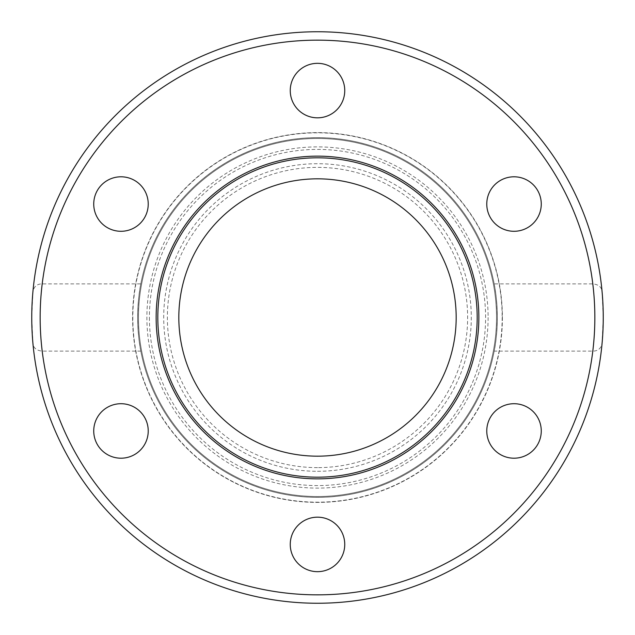 <?xml version="1.0" encoding="UTF-8"?>
<svg xmlns="http://www.w3.org/2000/svg" width="635" height="635" viewBox="0 0 635 635"><rect width="100%" height="100%" fill="white"/><g stroke="black" fill="none" stroke-linecap="round" stroke-linejoin="round"><path stroke-width="0.48" stroke-dasharray="3.17 2.38" d="M156.139 317.5A161.361 161.361 0 0 1 317.5 156.139A161.361 161.361 0 0 1 478.861 317.5A161.361 161.361 0 0 1 317.5 478.861A161.361 161.361 0 0 1 156.139 317.5M140.819 351.115C138.986 342.686 137.93 331.478 137.644 317.5A179.856 179.856 0 0 1 317.5 137.644A179.856 179.856 0 0 1 497.356 317.5A179.856 179.856 0 0 0 317.5 137.644A179.856 179.856 0 0 0 137.644 317.5A179.856 179.856 0 0 1 317.5 137.644A179.856 179.856 0 0 1 497.356 317.5A179.856 179.856 0 0 1 317.5 497.356A179.856 179.856 0 0 1 137.644 317.5C137.93 303.522 138.986 292.314 140.819 283.885L42.196 283.885C36.83 283.893 33.718 286.695 32.861 292.291L31.75 317.5L32.861 342.709C33.107 347.71 36.219 350.504 42.196 351.115L140.819 351.115A179.856 179.856 0 0 0 494.181 351.115L592.804 351.115C598.17 351.107 601.281 348.305 602.139 342.709L603.25 317.5L602.139 292.291C601.893 287.29 598.781 284.496 592.804 283.885L494.181 283.885A179.856 179.856 0 0 0 140.819 283.885M494.181 283.885C496.014 292.314 497.07 303.522 497.356 317.5C497.07 331.478 496.014 342.686 494.181 351.115M502.396 317.5A184.896 184.896 0 0 1 317.5 502.396A184.896 184.896 0 0 1 132.604 317.5A184.896 184.896 0 0 1 317.5 132.604A184.896 184.896 0 0 1 502.396 317.5A184.896 184.896 0 0 1 317.5 502.396A184.896 184.896 0 0 1 132.604 317.5A184.896 184.896 0 0 1 317.5 132.604A184.896 184.896 0 0 1 502.396 317.5M317.5 497.356A179.856 179.856 0 0 0 497.356 317.5A179.856 179.856 0 0 1 317.5 497.356A179.856 179.856 0 0 1 137.644 317.5A179.856 179.856 0 0 0 317.5 497.356M344.749 90.583A27.249 27.249 0 0 0 317.5 63.333A27.249 27.249 0 0 0 290.251 90.583A27.249 27.249 0 0 0 317.5 117.824A27.249 27.249 0 0 0 344.749 90.583M134.604 180.443A27.249 27.249 0 0 0 97.385 190.421A27.249 27.249 0 0 0 107.363 227.64A27.249 27.249 0 0 0 144.582 217.662A27.249 27.249 0 0 0 134.604 180.443M107.363 407.36A27.249 27.249 0 0 0 97.385 444.579A27.249 27.249 0 0 0 134.604 454.557A27.249 27.249 0 0 0 144.582 417.338A27.249 27.249 0 0 0 107.363 407.36M290.251 544.417A27.249 27.249 0 0 0 317.5 571.667A27.249 27.249 0 0 0 344.749 544.417A27.249 27.249 0 0 0 317.5 517.176A27.249 27.249 0 0 0 290.251 544.417M500.396 454.557A27.249 27.249 0 0 0 537.615 444.579A27.249 27.249 0 0 0 527.637 407.36A27.249 27.249 0 0 0 490.418 417.338A27.249 27.249 0 0 0 500.396 454.557M527.637 227.64A27.249 27.249 0 0 0 537.615 190.421A27.249 27.249 0 0 0 500.396 180.443A27.249 27.249 0 0 0 490.418 217.662A27.249 27.249 0 0 0 527.637 227.64M32.861 292.291A285.75 285.75 0 0 1 602.139 292.291A285.75 285.75 0 0 0 32.861 292.291M602.139 342.709A285.75 285.75 0 0 1 32.861 342.709A285.75 285.75 0 0 0 602.139 342.709M496.514 317.5A179.014 179.014 0 0 0 317.5 138.486A179.014 179.014 0 0 0 138.486 317.5A179.014 179.014 0 0 0 317.5 496.514A179.014 179.014 0 0 0 496.514 317.5A179.014 179.014 0 0 0 317.5 138.486A179.014 179.014 0 0 0 138.486 317.5A179.014 179.014 0 0 0 317.5 496.514A179.014 179.014 0 0 0 496.514 317.5A179.014 179.014 0 0 0 317.5 138.486A179.014 179.014 0 0 0 138.486 317.5M317.5 471.297A153.797 153.797 0 0 0 471.297 317.5A153.797 153.797 0 0 0 317.5 163.703A153.797 153.797 0 0 0 163.703 317.5A153.797 153.797 0 0 0 317.5 471.297M317.5 467.63A150.13 150.13 0 0 1 167.37 317.5A150.13 150.13 0 0 1 317.5 167.37A150.13 150.13 0 0 1 467.63 317.5A150.13 150.13 0 0 1 317.5 467.63M456.176 317.5A138.676 138.676 0 0 0 317.5 178.824A138.676 138.676 0 0 0 178.824 317.5A138.676 138.676 0 0 0 317.5 456.176A138.676 138.676 0 0 0 456.176 317.5M502.166 317.5A184.666 184.666 0 0 1 317.5 502.166A184.666 184.666 0 0 1 132.834 317.5A184.666 184.666 0 0 1 317.5 132.834A184.666 184.666 0 0 1 502.166 317.5M592.804 283.885A277.344 277.344 0 0 0 42.196 283.885M42.196 351.115A277.344 277.344 0 0 0 592.804 351.115M488.109 317.5A170.609 170.609 0 0 1 317.5 488.109A170.609 170.609 0 0 1 146.891 317.5A170.609 170.609 0 0 1 317.5 146.891A170.609 170.609 0 0 1 488.109 317.5M149.416 317.5A168.084 168.084 0 0 0 317.5 485.584A168.084 168.084 0 0 0 485.584 317.5A168.084 168.084 0 0 0 317.5 149.416A168.084 168.084 0 0 0 149.416 317.5"/><path stroke-width="0.95" d="M31.75 317.5A285.75 285.75 0 0 0 317.5 603.25A285.75 285.75 0 0 0 603.25 317.5A285.75 285.75 0 0 0 317.5 31.75A285.75 285.75 0 0 0 31.75 317.5A285.75 285.75 0 0 1 317.5 31.75A285.75 285.75 0 0 1 603.25 317.5M156.139 317.5A161.361 161.361 0 0 1 317.5 156.139A161.361 161.361 0 0 1 478.861 317.5A161.361 161.361 0 0 1 317.5 478.861A161.361 161.361 0 0 1 156.139 317.5M290.251 90.583A27.249 27.249 0 0 1 317.5 63.333A27.249 27.249 0 0 1 344.749 90.583A27.249 27.249 0 0 1 317.5 117.824A27.249 27.249 0 0 1 290.251 90.583M107.363 227.64A27.249 27.249 0 0 1 97.385 190.421A27.249 27.249 0 0 1 134.604 180.443A27.249 27.249 0 0 1 144.582 217.662A27.249 27.249 0 0 1 107.363 227.64M134.604 454.557A27.249 27.249 0 0 1 97.385 444.579A27.249 27.249 0 0 1 107.363 407.36A27.249 27.249 0 0 1 144.582 417.338A27.249 27.249 0 0 1 134.604 454.557M344.749 544.417A27.249 27.249 0 0 1 317.5 571.667A27.249 27.249 0 0 1 290.251 544.417A27.249 27.249 0 0 1 317.5 517.176A27.249 27.249 0 0 1 344.749 544.417M527.637 407.36A27.249 27.249 0 0 1 537.615 444.579A27.249 27.249 0 0 1 500.396 454.557A27.249 27.249 0 0 1 490.418 417.338A27.249 27.249 0 0 1 527.637 407.36M500.396 180.443A27.249 27.249 0 0 1 537.615 190.421A27.249 27.249 0 0 1 527.637 227.64A27.249 27.249 0 0 1 490.418 217.662A27.249 27.249 0 0 1 500.396 180.443M456.176 317.5A138.676 138.676 0 0 0 317.5 178.824A138.676 138.676 0 0 0 178.824 317.5A138.676 138.676 0 0 0 317.5 456.176A138.676 138.676 0 0 0 456.176 317.5M157.813 317.5A159.687 159.687 0 0 1 317.5 157.813A159.687 159.687 0 0 1 477.187 317.5A159.687 159.687 0 0 0 317.5 157.813A159.687 159.687 0 0 0 157.813 317.5A159.687 159.687 0 0 0 317.5 477.187A159.687 159.687 0 0 0 477.187 317.5A159.687 159.687 0 0 1 317.5 477.187A159.687 159.687 0 0 1 157.813 317.5M594.844 317.5A277.344 277.344 0 0 1 317.5 594.844A277.344 277.344 0 0 1 40.156 317.5A277.344 277.344 0 0 1 317.5 40.156A277.344 277.344 0 0 1 594.844 317.5"/></g></svg>
